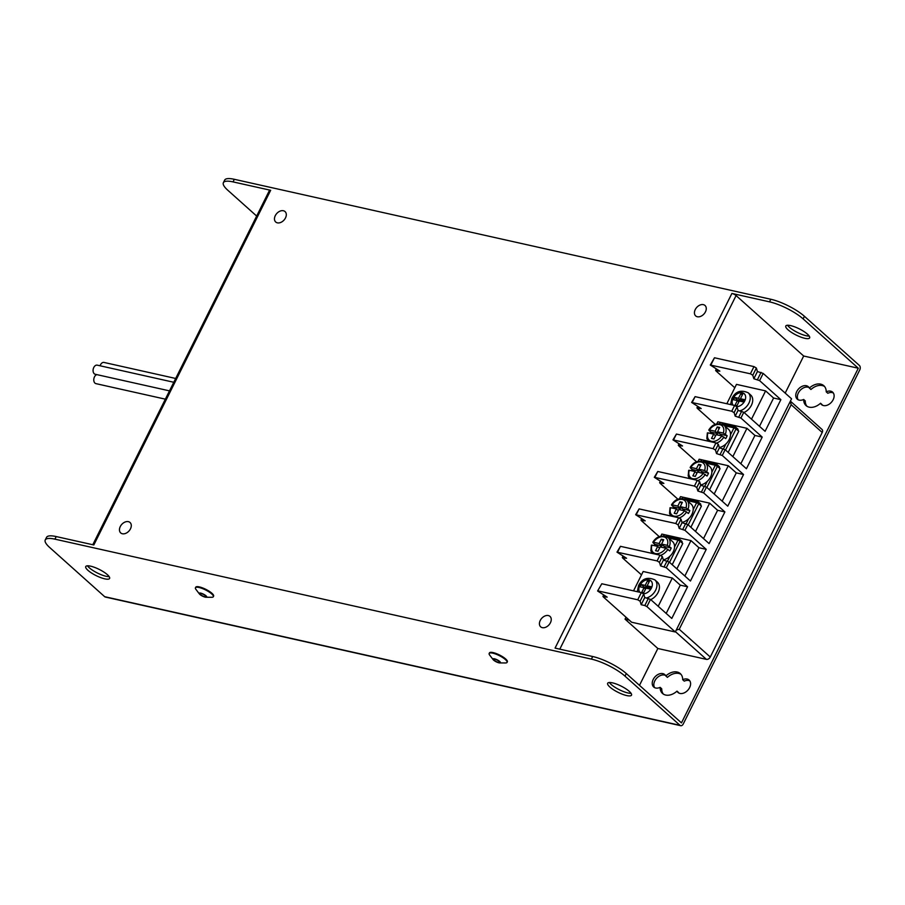 <?xml version="1.0" encoding="UTF-8"?>
<svg xmlns="http://www.w3.org/2000/svg" width="905" height="905" viewBox="0 0 905 905"><rect width="100%" height="100%" fill="white"/><g stroke="black" fill="none" stroke-linecap="round" stroke-linejoin="round"><path stroke-width="1.36" d="M650.729 599.608A11.324 7.93 -48.2 0 0 658.105 592.436A11.324 7.93 -48.2 0 0 657.403 582.141L654.926 579.924A11.324 7.93 131.8 0 1 655.627 590.207A11.324 7.93 131.8 0 1 646.668 597.956M649.439 581.236L647.143 585.84L651.023 586.712L649.881 589.019L645.989 588.148L643.693 592.752L641.758 592.323L644.055 587.707L640.163 586.847L641.317 584.54L645.197 585.411L647.494 580.806L649.439 581.236M650.22 588.318L647.143 585.84M645.548 589.053L644.055 587.707M641.317 584.54L643.975 586.926L643.625 587.617M643.975 586.926L647.856 587.786L645.197 585.411M648.308 586.893L647.856 587.786M648.987 582.141L647.494 580.806M672.2 564.697L682.743 543.543L681.363 541.043M663.422 536.846L663.817 535.93L663.422 536.846M659.575 548.068L657.709 546.394L651.985 545.115A9.661 6.765 -48.2 0 0 655.48 553.577A9.661 6.765 -48.2 0 0 665.854 548.215L669.745 550.874A11.324 7.93 -48.2 0 0 670.56 549.459A11.324 7.93 -48.2 0 0 671.182 547.989L667.29 545.342L661.578 544.063L663.727 539.742L661.295 539.199L659.145 543.52L653.421 542.242L653.082 542.762L654.858 544.346A11.324 7.93 -48.2 0 0 654.134 545.602M663.331 559.799A11.324 7.93 -48.2 0 0 673.218 551.835A11.324 7.93 -48.2 0 0 672.517 541.541L668.082 537.581A11.324 7.93 131.8 0 1 669.406 546.405M665.854 548.215L660.141 546.937L657.98 551.258L655.559 550.715L657.709 546.394M667.29 545.342A9.661 6.765 -48.2 0 0 663.806 536.88A9.661 6.765 -48.2 0 0 653.421 542.242L653.082 542.762M662.37 544.776L661.804 545.896L654.858 544.346M661.804 545.896L659.145 543.52M663.161 540.873L661.295 539.199M671.182 547.989L664.236 546.439L661.578 544.063M678.241 510.646L676.374 508.972L670.65 507.694A9.661 6.765 -48.2 0 0 674.135 516.155A9.661 6.765 -48.2 0 0 684.519 510.793L688.411 513.452A11.324 7.93 -48.2 0 0 689.214 512.026A11.324 7.93 -48.2 0 0 689.848 510.567L685.956 507.92L680.232 506.642L682.381 502.32L679.96 501.777L677.8 506.099L672.087 504.809L671.748 505.329L673.512 506.924A11.324 7.93 -48.2 0 0 672.788 508.169M681.985 522.366A11.324 7.93 -48.2 0 0 691.873 514.413A11.324 7.93 -48.2 0 0 691.171 504.119L686.737 500.16A11.324 7.93 131.8 0 1 688.072 508.983M684.519 510.793L678.795 509.515L676.646 513.836L674.214 513.293L676.374 508.972M685.956 507.92A9.661 6.765 -48.2 0 0 682.461 499.458A9.661 6.765 -48.2 0 0 672.087 504.809L671.748 505.329M681.024 507.343L680.47 508.474L673.512 506.924M680.47 508.474L677.8 506.099M681.827 503.44L679.96 501.777M689.848 510.567L682.89 509.017L680.232 506.642M696.895 473.213L695.029 471.55L689.305 470.272A9.661 6.765 -48.2 0 0 692.8 478.734A9.661 6.765 -48.2 0 0 703.174 473.372L707.065 476.03A11.324 7.93 -48.2 0 0 707.88 474.605A11.324 7.93 -48.2 0 0 708.502 473.145L704.61 470.487L698.886 469.209L701.047 464.899L698.615 464.356L696.465 468.666L690.741 467.387L690.402 467.908L692.178 469.491A11.324 7.93 -48.2 0 0 691.454 470.747M700.64 484.944A11.324 7.93 -48.2 0 0 710.538 476.98A11.324 7.93 -48.2 0 0 709.837 466.697L705.402 462.727A11.324 7.93 131.8 0 1 706.726 471.562M703.174 473.372L697.461 472.093L695.3 476.403L692.879 475.86L695.029 471.55M704.61 470.487A9.661 6.765 -48.2 0 0 701.126 462.036A9.661 6.765 -48.2 0 0 690.741 467.387L690.402 467.908M699.689 469.921L699.124 471.053L692.178 469.491M699.124 471.053L696.465 468.666M700.481 466.018L698.615 464.356M708.502 473.145L701.556 471.596L698.886 469.209M715.55 435.791L713.683 434.129L707.97 432.839A9.661 6.765 -48.2 0 0 711.454 441.301A9.661 6.765 -48.2 0 0 721.839 435.95L725.731 438.597A11.324 7.93 -48.2 0 0 726.534 437.183A11.324 7.93 -48.2 0 0 727.156 435.724L723.276 433.065L717.552 431.787L719.701 427.465L717.28 426.922L715.12 431.244L709.407 429.966L709.056 430.486L710.832 432.07A11.324 7.93 -48.2 0 0 710.108 433.325M719.305 447.523A11.324 7.93 -48.2 0 0 729.192 439.559A11.324 7.93 -48.2 0 0 728.491 429.275L724.057 425.305A11.324 7.93 131.8 0 1 725.391 434.14M721.839 435.95L716.115 434.672L713.966 438.982L711.534 438.439L713.683 434.129M723.276 433.065A9.661 6.765 -48.2 0 0 719.78 424.603A9.661 6.765 -48.2 0 0 709.407 429.966L709.056 430.486M718.344 432.5L717.789 433.619L710.832 432.07M717.789 433.619L715.12 431.244M719.147 428.597L717.28 426.922M727.156 435.724L720.21 434.162L717.552 431.787M690.866 527.276L701.409 506.121L700.029 503.621M682.076 499.424L682.472 498.508L682.076 499.424M709.52 489.854L720.063 468.7L718.683 466.188M700.742 461.991L701.126 461.075L700.742 461.991M728.174 452.432L738.729 431.278L737.349 428.766M719.396 424.569L719.792 423.653L719.396 424.569M739.962 410.825A11.324 7.93 -48.2 0 0 748.921 403.087A11.324 7.93 -48.2 0 0 748.22 392.804L750.698 395.021A11.324 7.93 131.8 0 1 751.399 405.304A11.324 7.93 131.8 0 1 744.023 412.476M736.987 405.632L739.283 401.028L743.175 401.888L744.317 399.591L740.437 398.72L742.734 394.116L740.788 393.686L738.491 398.291L734.611 397.419L733.457 399.727L737.349 400.587L735.052 405.191L736.987 405.632M743.514 401.198L740.437 398.72M742.281 395.021L740.788 393.686M736.919 400.496L737.27 399.795L741.15 400.666L738.491 398.291M741.15 400.666L741.602 399.761M737.27 399.795L734.611 397.419M738.842 401.922L737.349 400.587M601.802 583.759L597.605 590.999L601.802 583.759L641.317 592.594L643.693 594.008L644.756 597.526L650.503 599.404L671.793 618.443L687.574 586.779L666.295 567.74L660.548 565.863L659.485 562.344L657.109 560.919L616.984 552.14L620.457 546.326L659.971 555.161L662.358 556.586L663.422 560.105L669.157 561.982L690.447 581.021L706.239 549.358L684.949 530.319L679.202 528.43L678.139 524.923L675.764 523.497L635.649 514.719L639.122 508.904L678.637 517.739L681.013 519.165L682.076 522.683L687.823 524.561L709.101 543.6L724.894 511.925L703.604 492.886L697.868 491.008L696.805 487.501L694.418 486.076L654.304 477.286L657.777 471.482L697.291 480.317L699.678 481.743L700.742 485.25L706.477 487.128L727.767 506.167L743.548 474.503L722.269 455.464L716.522 453.586L715.459 450.068L713.083 448.654L672.969 439.864L676.442 434.061L715.957 442.896L718.332 444.321L719.396 447.828L725.143 449.706L746.421 468.745L762.214 437.081L740.924 418.042L735.188 416.164L734.125 412.646L731.738 411.232L691.624 402.442L695.097 396.639L734.611 405.474L736.987 406.888L738.061 410.406L743.797 412.284L765.087 431.323L780.868 399.659L759.589 380.62L753.842 378.743L752.779 375.224L750.403 373.799L710.278 365.02L719.86 371.141L715.889 370.846L734.792 387.747M751.501 419.173L765.607 390.892L736.478 384.376L726.828 403.732M765.607 390.892L773.594 398.03L780.868 399.659M759.487 426.312L773.594 398.03M691.624 402.442L701.194 408.562L697.235 408.268L715.312 424.434M732.846 456.595L746.953 428.314L717.812 421.798L716.749 423.936M746.953 428.314L754.928 435.452L762.214 437.081M740.822 463.745L754.928 435.452M672.969 439.864L682.54 445.984L678.569 445.69L696.646 461.867M714.181 494.028L728.287 465.736L699.158 459.22L698.094 461.369M728.287 465.736L736.274 472.874L743.548 474.503M722.167 501.166L736.274 472.874M654.304 477.286L663.885 483.406L659.915 483.123L677.992 499.289M695.526 531.45L709.633 503.157L680.503 496.641L679.429 498.791M709.633 503.157L717.608 510.296L724.894 511.925M703.513 538.588L717.608 510.296M635.649 514.719L645.22 520.839L641.249 520.545L659.326 536.71M676.872 568.872L690.967 540.59L661.838 534.074L660.774 536.213M690.967 540.59L698.954 547.729L706.239 549.358M684.847 576.01L698.954 547.729M616.984 552.14L626.565 558.261L622.595 557.966L641.498 574.879M658.207 606.293L672.313 578.012L643.183 571.496L633.534 590.852M672.313 578.012L680.289 585.15L687.574 586.779M666.193 613.432L680.289 585.15M598.216 590.954L637.731 599.789L641.317 592.594M750.403 373.799L753.989 366.604L714.475 357.769L710.889 364.964M597.605 590.999L607.187 597.119L603.216 596.836L631.6 622.221L675.3 631.984L791.558 398.8L763.175 373.414L759.589 380.62M650.503 599.404L646.917 606.599L675.3 631.984M646.917 606.599L644.812 605.536L648.399 598.341M643.693 594.008L640.107 601.214L641.17 604.721L644.812 605.536M640.107 601.214L637.731 599.789M710.278 365.02L714.475 357.769M753.989 366.604L756.365 368.03L757.428 371.536L763.175 373.414M663.422 560.105L660.548 565.863M757.428 371.536L753.842 378.743M738.061 410.406L735.188 416.164M719.396 447.828L716.522 453.586M700.742 485.25L697.868 491.008M682.076 522.683L679.202 528.43M644.756 597.526L641.17 604.721M169.507 390.87L95.24 374.263A4.661 3.1 -77.4 0 1 94.256 373.742A4.661 3.1 -77.4 0 1 93.464 368.233A4.661 3.1 -77.4 0 1 97.276 365.156L173.794 382.272M100.116 365.79A4.661 3.1 -77.4 0 1 104.018 362.441L175.683 378.471M165.366 399.162L95.953 383.641A4.661 3.1 -77.4 0 1 94.968 383.12A4.661 3.1 -77.4 0 1 93.928 378.46A4.661 3.1 -77.4 0 1 96.79 374.613M822.419 405.18A8.326 5.826 -48.2 0 1 822.136 404.671L820.541 403.245A8.326 5.826 -48.2 0 0 821.525 404.569A8.326 5.826 -48.2 0 0 823.493 405.564A8.326 5.826 -48.2 0 0 832.385 401.028A8.326 5.826 -48.2 0 0 832.634 392.159A8.326 5.826 -48.2 0 0 830.666 391.164A8.326 5.826 -48.2 0 0 826.22 391.831A13.326 9.322 -48.2 0 0 823.833 385.722A13.326 9.322 -48.2 0 0 809.353 388.064A8.326 5.826 -48.2 0 0 808.357 386.729A8.326 5.826 -48.2 0 0 806.4 385.745A8.326 5.826 -48.2 0 0 797.509 390.27A8.326 5.826 -48.2 0 0 797.248 399.15A8.326 5.826 -48.2 0 0 799.217 400.134A8.326 5.826 -48.2 0 0 803.663 399.467A13.326 9.322 -48.2 0 0 806.061 405.587A13.326 9.322 -48.2 0 0 809.206 407.171A13.326 9.322 -48.2 0 0 820.541 403.245M833.335 392.974A8.326 5.826 -48.2 0 0 832.272 392.6A8.326 5.826 -48.2 0 0 827.815 393.268L826.22 391.831M809.059 387.544A8.326 5.826 -48.2 0 0 807.995 387.17A8.326 5.826 -48.2 0 0 799.556 391.084A8.326 5.826 -48.2 0 0 798.142 399.75M806.921 406.232A13.326 9.322 -48.2 0 1 805.258 400.892L803.663 399.467M678.886 693.06A8.326 5.826 131.8 0 1 678.603 692.551L677.008 691.126A13.326 9.322 131.8 0 1 665.673 695.051A13.326 9.322 131.8 0 1 662.528 693.468A13.326 9.322 131.8 0 1 660.13 687.348A8.326 5.826 131.8 0 1 655.684 688.015A8.326 5.826 131.8 0 1 653.727 687.031A8.326 5.826 131.8 0 1 653.976 678.15A8.326 5.826 131.8 0 1 662.867 673.625A8.326 5.826 131.8 0 1 664.824 674.61A8.326 5.826 131.8 0 1 665.82 675.945A13.326 9.322 131.8 0 1 680.3 673.603A13.326 9.322 131.8 0 1 682.687 679.712A8.326 5.826 131.8 0 1 687.144 679.044A8.326 5.826 131.8 0 1 689.101 680.04A8.326 5.826 131.8 0 1 688.852 688.909A8.326 5.826 131.8 0 1 679.96 693.445A8.326 5.826 131.8 0 1 677.992 692.449A8.326 5.826 131.8 0 1 677.008 691.126M689.802 680.854A8.326 5.826 131.8 0 0 688.739 680.481A8.326 5.826 131.8 0 0 684.293 681.148L682.687 679.712M654.62 687.63A8.326 5.826 131.8 0 1 656.023 678.965A8.326 5.826 131.8 0 1 664.462 675.051A8.326 5.826 131.8 0 1 665.537 675.424M663.388 694.112A13.326 9.322 131.8 0 1 661.725 688.773L660.13 687.348M609.88 687.042A13.326 3.473 -153.5 0 0 622.583 694.305A13.326 3.473 -153.5 0 0 631.52 695.164A13.326 3.473 -153.5 0 0 629.303 691.386A13.326 3.473 -153.5 0 0 616.61 684.123A13.326 3.473 -153.5 0 0 607.662 683.264A13.326 3.473 -153.5 0 0 609.88 687.042M609.404 682.517A13.326 3.473 -153.5 0 0 611.169 684.452A13.326 3.473 -153.5 0 0 631.079 693.321M107.378 574.675A13.326 3.473 26.5 0 1 109.596 578.453A13.326 3.473 26.5 0 1 100.659 577.594A13.326 3.473 26.5 0 1 87.966 570.342A13.326 3.473 26.5 0 1 85.749 566.564A13.326 3.473 26.5 0 1 94.686 567.424A13.326 3.473 26.5 0 1 107.378 574.675M87.48 565.806A13.326 3.473 -153.5 0 0 89.256 567.752A13.326 3.473 -153.5 0 0 109.154 576.621M787.52 325.257A13.326 3.473 -153.5 0 0 789.296 327.191A13.326 3.473 -153.5 0 0 809.194 336.06M788.006 329.782A13.326 3.473 -153.5 0 0 800.699 337.045A13.326 3.473 -153.5 0 0 809.636 337.904A13.326 3.473 -153.5 0 0 807.43 334.126A13.326 3.473 -153.5 0 0 794.726 326.863A13.326 3.473 -153.5 0 0 785.789 326.004A13.326 3.473 -153.5 0 0 788.006 329.782M120.275 526.563A6.991 4.898 -48.2 0 0 120.704 532.921A6.991 4.898 -48.2 0 0 130.467 528.848A6.991 4.898 -48.2 0 0 130.037 522.49A6.991 4.898 -48.2 0 0 120.275 526.563M275.29 215.65A6.991 4.898 -48.2 0 0 275.72 222.008A6.991 4.898 -48.2 0 0 285.482 217.935A6.991 4.898 -48.2 0 0 285.052 211.578A6.991 4.898 -48.2 0 0 275.29 215.65M695.255 309.567A6.991 4.898 -48.2 0 0 695.685 315.913A6.991 4.898 -48.2 0 0 705.448 311.84A6.991 4.898 -48.2 0 0 705.018 305.483A6.991 4.898 -48.2 0 0 695.255 309.567M540.24 620.468A6.991 4.898 -48.2 0 0 540.67 626.826A6.991 4.898 -48.2 0 0 550.432 622.753A6.991 4.898 -48.2 0 0 550.002 616.396A6.991 4.898 -48.2 0 0 540.24 620.468M626.305 673.558L625.004 676.148A26.652 6.935 -153.5 0 0 591.395 659.112L592.696 656.521A26.652 6.935 26.5 0 1 626.305 673.558L681.465 722.891L858.302 368.233L803.674 356.016L736.093 295.562L559.799 649.168M626 617.21L625.038 619.144L657.845 648.5L639.484 685.345M803.674 356.016L785.189 393.109M676.284 630.004L679.225 629.258L710.267 657.019L822.215 432.477L791.174 404.705L790.246 401.435M710.267 657.019A3.337 2.33 131.8 0 1 706.398 659.36L675.447 631.679M657.845 648.5L706.398 659.36M790.382 401.153L822.012 429.445A3.337 2.33 131.8 0 1 822.215 432.477M92.785 544.742L269.452 190.401A3.337 0.871 26.5 0 1 270.663 190.299L233.038 181.894A26.652 6.935 -153.5 0 0 223.377 182.686A26.652 6.935 -153.5 0 0 227.8 190.242L256.669 216.057M591.395 659.112L54.911 539.154A26.652 6.935 -153.5 0 0 45.25 539.946L46.54 537.355A26.652 6.935 26.5 0 1 56.201 536.563L93.826 544.968L270.663 190.299M592.696 656.521L555.059 648.104L731.896 293.435L769.522 301.851L770.811 299.261L234.327 179.303L233.038 181.894M625.004 676.148L679.994 725.324A3.337 2.217 102.6 0 0 680.707 725.697A3.337 2.217 102.6 0 0 683.207 724.034L859.75 369.941A3.337 2.217 102.6 0 0 859.411 365.484L804.421 316.298L803.131 318.888A26.652 6.935 -153.5 0 0 769.522 301.851M858.302 368.233L803.131 318.888M45.25 539.946A26.652 6.935 -153.5 0 0 49.685 547.502L104.675 596.689L679.994 725.324M824.568 386.503A13.326 9.322 -48.2 0 0 810.948 389.489L809.353 388.064M665.82 675.945L667.415 677.37A13.326 9.322 131.8 0 1 681.035 674.383M223.377 182.686L224.666 180.095A26.652 6.935 26.5 0 1 234.327 179.303M770.811 299.261A26.652 6.935 26.5 0 1 804.421 316.298M680.707 725.697L105.376 597.051A3.337 2.217 -77.4 0 1 104.675 596.689M731.896 293.435A3.337 0.871 26.5 0 1 736.093 295.562M625.038 619.144L629.213 620.083M494.254 660.265A3.337 0.871 -153.5 0 0 497.422 662.075A3.337 0.871 -153.5 0 0 499.662 662.29A3.337 0.871 -153.5 0 0 499.108 661.351A3.337 0.871 -153.5 0 0 495.929 659.541A3.337 0.871 -153.5 0 0 493.7 659.326A3.337 0.871 -153.5 0 0 494.254 660.265M499.752 661.498A4.22 1.097 -153.5 0 0 494.877 658.908A4.22 1.097 -153.5 0 0 493.112 659.598A4.22 1.097 -153.5 0 0 493.598 660.118A4.22 1.097 -153.5 0 0 499.798 662.935A4.22 1.097 -153.5 0 0 499.752 661.498M493.112 659.598L489.662 655.073A10 2.602 26.5 0 1 489.175 653.467A10 2.602 26.5 0 1 495.872 654.111A10 2.602 26.5 0 1 505.397 659.564A10 2.602 26.5 0 1 507.06 662.392A10 2.602 26.5 0 1 505.488 662.958L499.798 662.935M507.06 662.392L507.343 661.815A10 2.602 -153.5 0 0 505.68 658.987A10 2.602 -153.5 0 0 496.166 653.534A10 2.602 -153.5 0 0 489.458 652.89L489.175 653.467M200.525 594.585A3.337 0.871 26.5 0 1 199.971 593.646A3.337 0.871 26.5 0 1 202.2 593.861A3.337 0.871 26.5 0 1 205.378 595.671A3.337 0.871 26.5 0 1 205.933 596.621A3.337 0.871 26.5 0 1 203.693 596.406A3.337 0.871 26.5 0 1 200.525 594.585M206.023 595.818A4.22 1.097 26.5 0 1 206.057 597.255A4.22 1.097 26.5 0 1 199.869 594.438A4.22 1.097 26.5 0 1 199.372 593.918A4.22 1.097 26.5 0 1 201.136 593.228A4.22 1.097 26.5 0 1 206.023 595.818M206.057 597.255L211.747 597.277A10 2.602 -153.5 0 0 213.331 596.712A10 2.602 -153.5 0 0 211.668 593.884A10 2.602 -153.5 0 0 202.143 588.431A10 2.602 -153.5 0 0 195.435 587.786A10 2.602 -153.5 0 0 195.933 589.393L199.372 593.918M195.435 587.786L195.729 587.221A10 2.602 26.5 0 1 202.426 587.854A10 2.602 26.5 0 1 211.951 593.307A10 2.602 26.5 0 1 213.614 596.135L213.331 596.712M643.568 593.804A7.998 5.6 -48.2 0 0 651.419 588.08A7.998 5.6 -48.2 0 0 649.043 579.867A7.998 5.6 -48.2 0 0 639.767 585.478A7.998 5.6 -48.2 0 0 639.812 592.255M682.743 543.543L680.085 541.167L669.542 562.322M674.542 547.016L677.992 540.104L668.535 537.989M667.539 561.055L669.949 556.224M680.085 541.167A1.663 1.165 -48.2 0 0 679.587 539.459A1.663 1.109 -77.4 0 0 677.992 540.104L680.085 541.167M667.981 549.29A11.324 7.93 131.8 0 1 660.593 555.365M686.635 511.857A11.324 7.93 131.8 0 1 679.248 517.943M705.289 474.435A11.324 7.93 131.8 0 1 697.913 480.51M723.955 437.013A11.324 7.93 131.8 0 1 716.568 443.088M701.409 506.121L698.75 503.746L688.196 524.9M693.207 509.583L696.646 502.682L687.2 500.567M686.194 523.633L688.603 518.803M698.75 503.746A1.663 1.165 -48.2 0 0 698.253 502.026A1.663 1.109 -77.4 0 0 696.646 502.682L698.75 503.746M720.063 468.7L717.405 466.313L706.862 487.467M711.862 472.161L715.301 465.249L705.855 463.145M704.859 486.211L707.269 481.37M717.405 466.313A1.663 1.165 -48.2 0 0 716.907 464.604A1.663 1.109 -77.4 0 0 715.301 465.249L717.405 466.313M738.729 431.278L736.07 428.891L725.516 450.045M730.516 434.739L733.966 427.827L724.52 425.712M723.514 448.79L725.923 443.948M736.07 428.891A1.663 1.165 -48.2 0 0 735.573 427.183A1.663 1.109 -77.4 0 0 733.966 427.827L736.07 428.891M733.107 405.135A7.998 5.6 131.8 0 1 733.061 398.358A7.998 5.6 131.8 0 1 742.338 392.747A7.998 5.6 131.8 0 1 744.713 400.96A7.998 5.6 131.8 0 1 736.862 406.684M639.122 508.904L636.249 514.662M675.764 523.497L678.637 517.739M657.777 471.482L654.915 477.24M694.418 486.076L697.291 480.317M676.442 434.061L673.569 439.819M713.083 448.654L715.957 442.896M695.097 396.639L692.223 402.386M731.738 411.232L734.611 405.474M743.797 412.284L740.924 418.042M725.143 449.706L722.269 455.464M706.477 487.128L703.604 492.886M687.823 524.561L684.949 530.319M669.157 561.982L666.295 567.74M620.457 546.326L617.595 552.084M657.109 560.919L659.971 555.161M623.443 556.394L622.923 557.446M662.358 556.586L659.485 562.344M664.191 566.677L667.064 560.919M604.076 595.252L603.544 596.305M642.109 518.961L641.577 520.024M660.763 481.539L660.243 482.603M679.429 444.117L678.897 445.17M698.083 406.696L697.563 407.748M716.749 369.274L716.217 370.326M756.365 368.03L752.779 375.224M757.485 379.557L761.071 372.351M736.987 406.888L734.125 412.646M738.831 416.979L741.693 411.221M718.332 444.321L715.459 450.068M720.165 454.401L723.038 448.642M699.678 481.743L696.805 487.501M701.511 491.822L704.384 486.064M681.013 519.165L678.139 524.923M682.845 529.244L685.719 523.486M56.201 536.563L54.911 539.154M791.174 404.705L679.225 629.258M654.926 579.924C647.641 576.655 642.188 578.544 638.557 585.58L637.312 591.7M665.865 536.28L679.236 539.267A1.663 1.663 0 0 1 679.983 539.652L682.087 541.529M663.535 535.76L664.202 535.907M668.082 537.581C661.702 534.663 656.611 536.224 652.81 542.276M651.362 545.183L650.876 550.749L652.019 553.385M686.737 500.16C680.368 497.23 675.277 498.802 671.476 504.854M670.028 507.75L669.53 513.316L670.673 515.963M705.402 462.727C699.022 459.808 693.931 461.38 690.13 467.433M688.682 470.329L688.196 475.894L689.339 478.541M724.057 425.305C717.676 422.386 712.597 423.947 708.796 429.999M707.348 432.907L706.85 438.473L707.993 441.108M684.531 498.859L697.902 501.845A1.663 1.663 0 0 1 698.649 502.23L700.742 504.108M682.189 498.338L682.868 498.485M703.185 461.426L716.556 464.423A1.663 1.663 0 0 1 717.303 464.808L719.396 466.675M700.855 460.905L701.522 461.064M721.839 424.004L735.211 426.99A1.663 1.663 0 0 1 735.957 427.375L738.061 429.253M719.509 423.483L720.176 423.631M748.22 392.804C740.946 389.535 735.494 391.424 731.862 398.449L730.607 404.569M716.296 369.002L715.617 370.371M697.642 406.424L696.952 407.793M678.976 443.846L678.298 445.226M660.322 481.279L659.632 482.648M641.656 518.701L640.978 520.07M623.002 556.123L622.323 557.491M603.624 594.992L602.945 596.361"/></g></svg>
